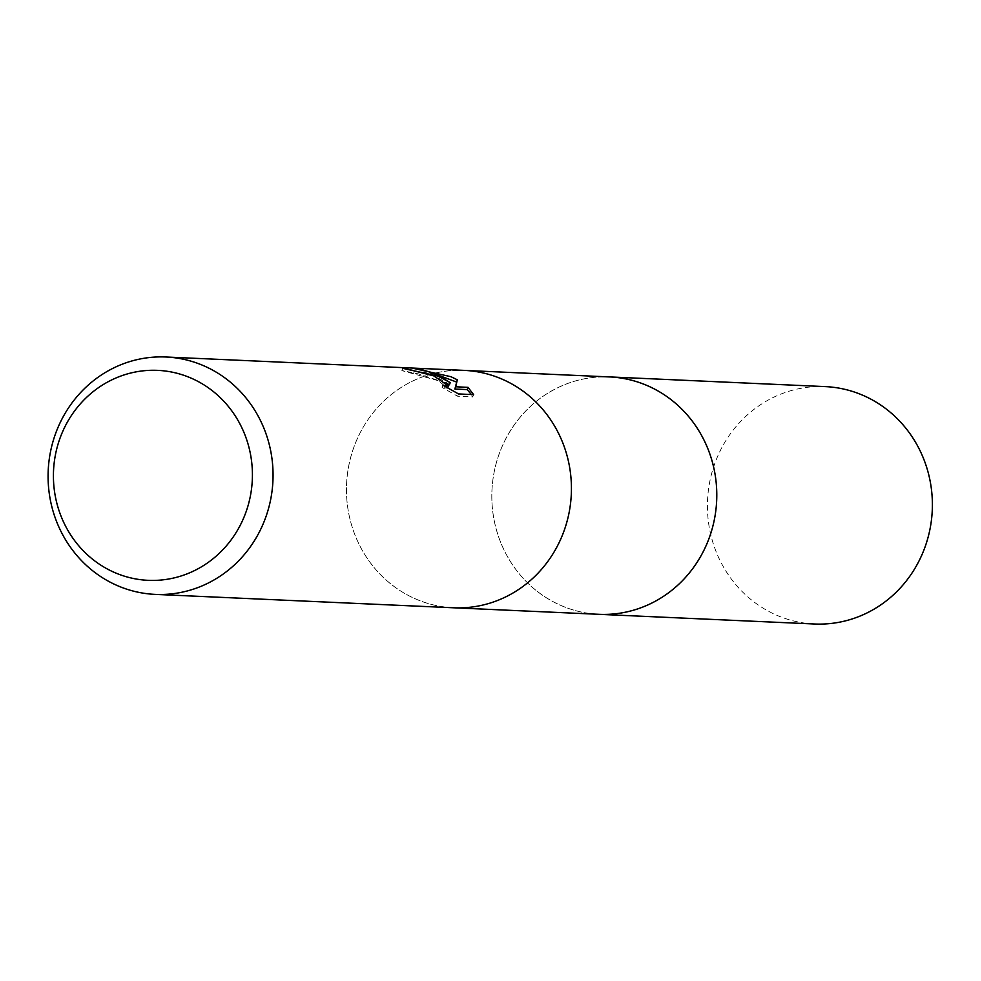 <?xml version="1.0" encoding="UTF-8"?>
<svg xmlns="http://www.w3.org/2000/svg" width="981" height="981" viewBox="0 0 981 981"><rect width="100%" height="100%" fill="white"/><g stroke="black" fill="none" stroke-linecap="round" stroke-linejoin="round"><path stroke-width="0.74" stroke-dasharray="4.91 3.68" d="M501.659 378.973A118.811 112.472 92.6 0 1 568.759 514.265A118.811 112.472 92.6 0 1 453.627 607.779A118.811 112.472 92.6 0 1 416.238 599.207A118.824 112.484 92.6 0 1 349.126 463.915A118.824 112.484 92.6 0 1 464.271 370.389A118.811 112.472 92.6 0 1 501.659 378.973M598.974 614.314A118.811 112.472 92.6 0 1 561.598 605.743A118.811 112.472 92.6 0 1 494.498 470.451A118.811 112.472 92.6 0 1 609.63 376.937M453.614 607.791A118.824 112.484 92.6 0 1 416.226 599.219A118.811 112.472 92.6 0 1 349.138 463.915A118.811 112.472 92.6 0 1 464.283 370.401L465.865 370.475M446.355 382.933L401.891 370.61A116.445 110.228 92.6 0 1 413.651 373.16L418.262 373.822L437.943 380.334L447.581 388.243L442.088 387.434M413.651 373.16L414.509 370.941M434.828 373.884L411.579 370.475C425.251 371.738 437.857 376.545 449.359 384.871M411.579 370.475L412.474 368.169M442.958 385.202L442.1 387.434L457.637 396.25L472.719 396.937L473.615 394.62M472.719 396.937L471.42 394.521M457.637 396.25L458.532 393.945M401.891 370.61L402.774 368.353M814.573 624.002A118.824 112.484 92.6 0 1 715.836 460.739A118.824 112.484 92.6 0 1 825.229 386.612M597.38 614.241A118.824 112.484 92.6 0 1 500.236 451.052A118.824 112.484 92.6 0 1 608.048 376.863M455.209 607.852L453.627 607.779"/><path stroke-width="1.47" d="M608.048 376.863A118.824 112.484 92.6 0 1 609.642 376.925A118.811 112.472 92.6 0 1 647.019 385.508A118.811 112.472 92.6 0 1 714.119 520.801A118.811 112.472 92.6 0 1 598.974 614.314L455.209 607.852M165.899 356.998L464.271 370.389A118.824 112.484 92.6 0 1 501.659 378.96A118.824 112.484 92.6 0 1 568.759 514.277A118.824 112.484 92.6 0 1 453.614 607.791L155.243 594.388A118.824 112.484 92.6 0 1 117.855 585.816A118.824 112.484 92.6 0 1 50.754 450.512A118.824 112.484 92.6 0 1 165.899 356.998A118.824 112.484 92.6 0 1 203.288 365.57A118.824 112.484 92.6 0 1 270.388 500.874A118.824 112.484 92.6 0 1 155.243 594.388M437.906 376.103L450.218 382.651L439.721 376.189L432.216 372.829L422.492 369.825L412.474 368.169L450.917 376.692L457.281 379.782L455.76 386.784L467.998 387.336L473.615 394.62L458.532 393.945L442.958 385.202L448.452 386.011L433.847 375.919L414.509 370.941A118.824 112.484 -87.4 0 0 402.774 368.353L437.906 376.103M190.706 377.943A105.102 99.498 92.6 0 1 244.968 514.78A105.102 99.498 92.6 0 1 115.133 572.757A105.102 99.498 92.6 0 1 60.871 435.92A105.102 99.498 92.6 0 1 190.706 377.943M446.355 382.933L449.359 384.871L450.218 382.651M471.42 394.521L467.128 389.58L454.89 389.028L457.281 379.782M456.423 381.989L434.828 373.884M454.89 389.028L455.76 386.784M467.128 389.58L467.998 387.336M598.974 614.327A118.824 112.484 92.6 0 0 708.368 540.2A118.824 112.484 92.6 0 0 609.642 376.925L825.229 386.612A118.824 112.484 92.6 0 1 923.967 549.875A118.824 112.484 92.6 0 1 814.573 624.002L598.974 614.327A118.824 112.484 92.6 0 1 597.38 614.241M448.452 386.011L447.728 387.863M609.63 376.937L465.865 370.475"/></g></svg>
